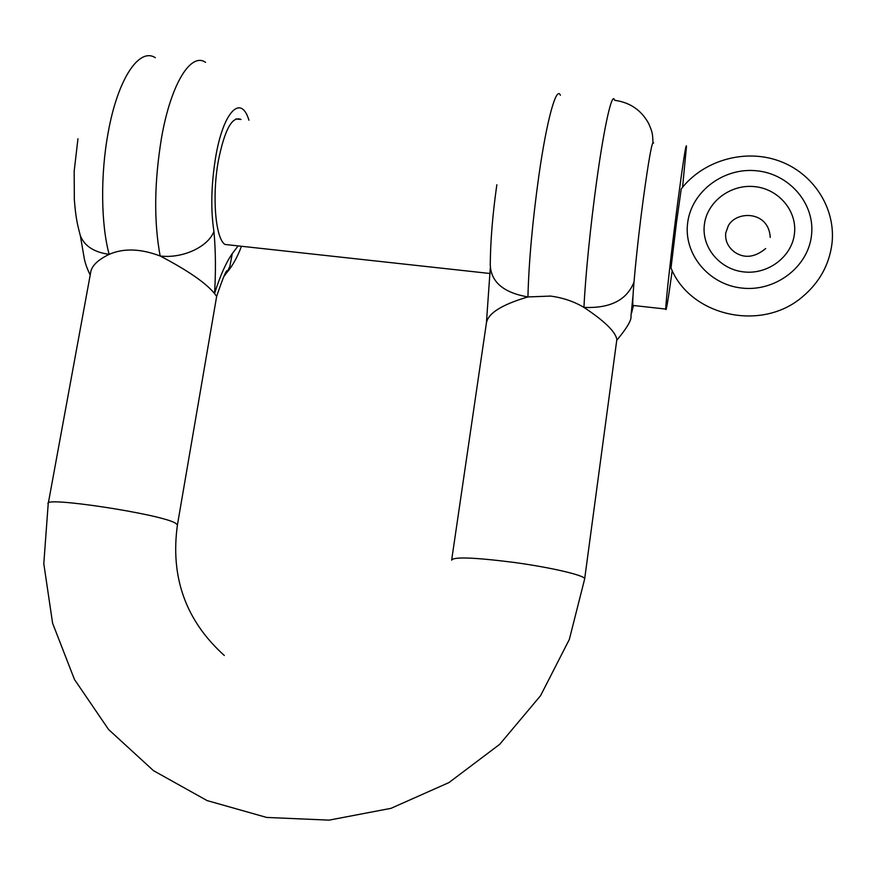 <?xml version="1.0" encoding="UTF-8"?>
<svg xmlns="http://www.w3.org/2000/svg" width="876" height="876" viewBox="0 0 876 876"><rect width="100%" height="100%" fill="white"/><g stroke="black" fill="none" stroke-linecap="round" stroke-linejoin="round"><path stroke-width="1.31" d="M676.491 222.515L681.243 188.931C703.143 160.516 744.392 148.537 778.742 160.812C813.136 172.922 836.065 208.017 831.981 243.594C829.243 264.815 819.421 282.532 802.515 296.756C761.353 332.376 690.069 315.973 671.005 267.946L676.491 222.515M672.199 270.542C668.202 299.701 666.067 312.546 665.782 309.075C665.541 303.567 671.553 249.583 677.739 202.356C683.192 161.206 686.105 142.503 686.488 146.27L682.568 187.267M633.874 305.527L632.932 305.428C631.793 299.833 636.962 245.926 643.312 198.863C648.952 157.855 652.368 139.273 653.573 143.095M248.937 120.22C241.086 93.809 223.281 111.351 215.638 157.253C211.182 184.858 210.601 209.583 213.93 231.406C208.269 246.857 182.427 258.836 160.155 255.989C187.957 270.553 206.09 283.079 214.554 293.58L216.657 296.373L177.456 524.735L175.123 522.961C159.563 513.829 41.49 495.969 48.202 503.766L43.8 563.706L52.604 623.241L74.471 679.469L108.58 729.511L153.486 770.661L207.075 800.576L266.654 817.439L329.091 820.133L391.003 808.329L448.939 782.586L499.714 744.315L540.558 695.686L569.334 639.436L584.708 578.751M48.311 503.196L90.546 273.17C91.213 266.315 97.411 260.052 109.161 254.358C93.973 252.233 84.359 245.97 80.318 235.578L79.804 233.804M633.983 282.149C626.811 300.118 610.145 308.538 583.953 307.399C604.517 321.054 615.478 331.73 616.857 339.428L616.846 340.184C627.106 327.854 631.804 319.806 630.961 316.039L633.041 295.354M451.742 559.49L486.344 323.452C487.593 313.564 501.455 304.728 527.932 296.942C503.569 292.683 491.009 282.05 490.264 265.034C490.44 241.075 492.63 214.313 496.845 184.748M560.41 95.276C556.435 85.509 546.854 119.421 538.904 175.375C532.477 221.573 528.819 262.099 527.932 296.942L550.478 296.077C562.753 297.687 573.911 301.464 583.953 307.399C585.354 277.123 590.512 225.351 596.655 181.157C604.385 124.885 612.291 90.633 614.591 100.302C630.008 102.372 641.385 110.146 648.722 123.636C652.85 133.24 652.51 133.853 652.97 142.328M230.268 245.039L225.088 244.47C215.573 239.104 211.806 196.826 218.31 160.987C224.606 129.637 232.162 115.796 240.988 119.443L235.852 118.939M155.304 57.696C139.262 47.173 117.833 78.665 108.241 132.221C100.335 174.258 100.937 224.311 109.161 254.358C123.593 248.05 140.587 248.598 160.155 255.989C153.771 221.529 154.242 182.055 161.567 137.565C170.962 83.713 190.979 51.925 205.575 62.36M213.93 231.406C215.693 250.437 215.901 271.155 214.554 293.58C220.194 275.688 226.085 262.395 232.249 253.69L229.884 266.293L227.552 271.363L223.566 277.057M632.987 296.559L631.629 312.918L633.403 305.472M632.976 307.531L633.611 305.505M811.472 235.524C815.414 203.933 789.407 173.722 756.437 170.765C723.532 167.338 691.492 191.57 687.671 222.756C683.368 253.887 708.607 284.667 741.939 288.073C775.216 291.949 808.033 267.158 811.472 235.524M704.392 224.475C707.14 201.754 730.518 184.08 754.488 186.61C778.49 188.811 797.335 210.831 794.433 233.761C791.893 256.723 768.099 274.703 743.943 271.932C719.733 269.49 701.293 247.163 704.392 224.475M451.644 560.169C453.275 556.665 473.708 557.377 512.931 562.283C549.821 567.21 584.215 575.193 584.686 578.697L616.857 339.428M232.249 253.69L238.075 245.893M765.668 248.565C754.794 257.5 744.48 258.705 734.723 252.179C727.989 247.087 725 240.692 725.744 233.005L728.35 225.669C736.749 210.273 768.909 210.963 770.234 237.429M490.144 273.509L225.088 244.47M665.782 309.075L632.932 305.428M77.964 138.758L74.164 171.258L74.34 199.662C75.73 217.336 77.198 223.709 80.274 235.469M177.456 524.735C170.13 577.164 185.745 620.745 224.322 655.489M486.476 322.029L490.275 268.1M90.206 275.009C86.834 268.209 84.731 262.044 83.921 256.515L80.318 235.578M216.646 296.34C215.923 298.815 225.888 268.078 227.3 270.848L226.796 272.644M241.469 246.266C237.341 257.259 232.469 266.019 226.84 272.567"/></g></svg>
